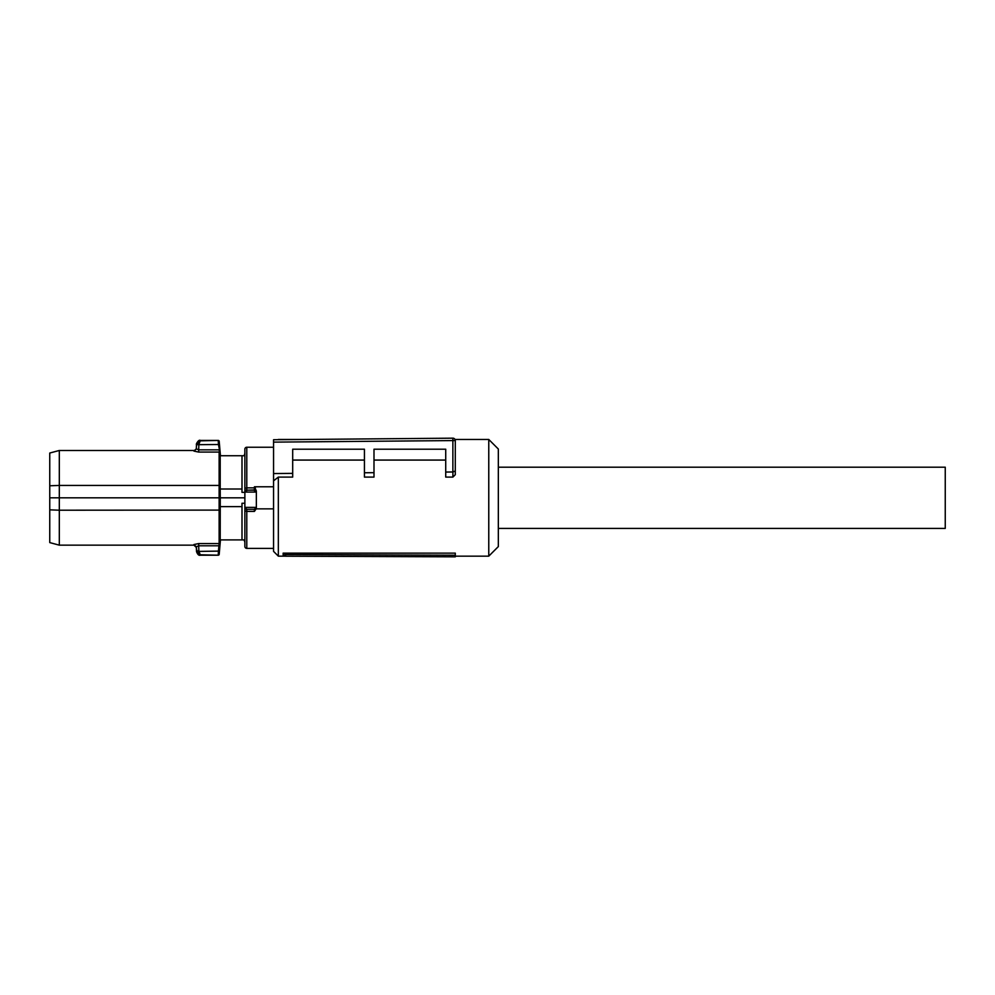 <?xml version="1.0" encoding="UTF-8"?>
<svg xmlns="http://www.w3.org/2000/svg" width="995" height="995" viewBox="0 0 995 995"><rect width="100%" height="100%" fill="white"/><g stroke="black" fill="none" stroke-linecap="round" stroke-linejoin="round"><path stroke-width="1.49" d="M244.869 510.883L246.785 511.393L246.785 548.382A1.915 1.915 0 0 1 244.869 546.479L244.869 449.155A1.915 1.915 0 0 1 246.785 447.24L273.563 447.24M256.349 507.873L256.15 508.855L273.563 508.855L273.563 486.779L254.434 486.779L256.349 490.983M246.785 548.382L273.563 548.382M256.15 508.855L254.434 511.393L254.322 509.291L246.785 509.34A1.915 1.878 180 0 1 244.869 507.462L246.884 509.291L254.322 509.291L256.349 507.462A1.915 1.878 180 0 1 254.434 509.34M244.869 546.479L244.869 503.259L241.996 503.259L241.996 539.899L244.148 539.899L244.869 542.287M247.245 490.162L254.434 489.95A1.915 1.766 0 0 1 256.349 491.717L255.653 492.077L253.974 490.162L247.245 490.162L245.566 492.077L244.869 491.717A1.915 1.766 180 0 1 246.785 489.95L247.245 490.162M256.349 507.462L256.349 491.717M244.869 497.811L220.268 497.811L220.206 489.005L241.996 489.005L241.996 492.376L244.869 492.376M241.996 539.899L220.206 539.899L220.268 497.811M220.206 506.617L241.996 506.617M244.869 453.334L244.148 455.735L241.996 455.735L241.996 489.005M220.206 489.005L220.206 455.735L241.996 455.735M196.525 444.193L196.326 448.82L198.689 449.852L198.689 452.078L193.938 451.096L196.326 448.82L196.475 444.703L218.452 444.504L220.082 452.924L219.198 441.718L219.397 444.454L218.452 444.504L218.241 440.847A0.958 0.945 0 0 1 219.198 441.705L219.198 441.295A0.958 0.958 0 0 0 218.241 440.424L200.318 440.424L198.888 444.504L196.525 444.193L200.306 440.847L218.241 440.424M220.106 487.276L220.106 508.358M220.455 539.899L219.198 554.327L218.241 554.787L218.452 551.118L219.397 551.168L219.198 553.916L220.082 542.71L220.082 510.099L59.314 510.211L59.314 545.16L193.938 545.16L196.351 547.461L196.475 550.919L198.863 550.919L200.318 555.198C198.863 555.72 197.595 554.489 196.488 551.504M219.858 545.832L220.082 542.71A0.958 0.92 180 0 1 219.124 543.556L218.912 545.782L219.858 545.832M198.863 444.703L198.689 449.852L218.912 449.852L220.082 452.924L220.082 485.535L219.124 485.423L219.124 452.078L198.689 452.078M220.206 497.811L59.314 497.811L59.314 510.211L49.75 509.838L49.75 497.811L59.314 497.811L59.314 485.423L219.124 485.423L219.124 543.556L198.689 543.556L193.938 544.539L196.326 546.815L198.689 545.782L198.689 543.556M219.198 554.327A0.958 0.958 0 0 1 218.241 555.198L200.318 555.198M59.314 450.474L59.314 485.423L49.75 485.784L49.75 453.036L59.314 450.474L193.938 450.474C195.43 450.15 196.226 449.379 196.351 448.16M49.75 497.811L49.75 485.784M49.75 509.838L49.75 542.598L59.314 545.16M196.96 552.66L196.326 546.815M218.241 555.198L200.306 554.787L196.525 551.429L218.452 551.118L218.912 545.782L198.689 545.782L198.863 550.919M455.287 555.247L455.287 553.133L283.14 553.133L283.14 554.986L285.615 556.205L455.287 556.827L455.287 555.247L285.615 554.538L285.615 556.205M273.563 442.128L273.563 439.728L452.874 438.173A2.388 2.388 0 0 1 455.287 440.561L455.287 474.69L455.287 440.561L273.563 442.128L273.563 480.834L278.339 477.09L278.339 556.155L285.503 556.155M455.026 439.467L488.769 439.467L488.769 556.155L455.287 556.155M283.14 553.133L285.615 554.538M455.287 474.69L452.899 477.09L452.899 471.991L455.287 470.996M452.899 471.991L445.723 472.053L445.723 477.09L452.899 477.09M373.996 460.076L445.723 460.076M278.339 477.09L292.692 477.09L292.692 449.218L364.431 449.218L364.431 477.09L373.996 477.09L373.996 449.218L445.723 449.218L445.723 472.053M292.692 460.076L364.431 460.076M273.563 480.834L273.563 551.379L278.339 556.155M488.769 556.155L498.333 546.591L498.333 449.031L488.769 439.467M455.225 440.026L454.727 439.031M364.431 472.762L373.996 472.675M273.563 473.545L292.692 473.384M452.874 471.991L452.874 438.173M498.333 467.202L945.25 467.202L945.25 528.42L498.333 528.42M246.785 447.24L246.785 487.861L254.434 487.861L254.434 486.779M246.785 509.34L246.785 511.393L254.434 511.393M244.869 488.234L246.785 487.861L246.785 489.95M254.434 489.95L254.434 487.861L255.354 487.898M245.031 507.375L256.188 507.375M245.566 492.077L255.653 492.077M220.455 455.735L219.198 441.295M200.318 440.424C198.565 439.106 195.629 444.914 196.488 444.367M278.339 439.467L303.823 439.467"/></g></svg>
